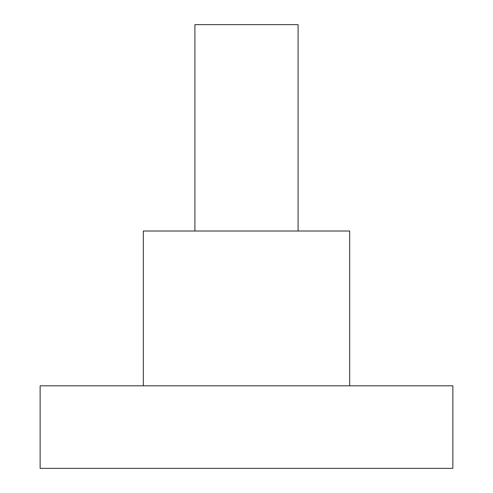 <?xml version="1.0" encoding="UTF-8"?>
<svg xmlns="http://www.w3.org/2000/svg" width="493" height="493" viewBox="0 0 493 493"><rect width="100%" height="100%" fill="white"/><g stroke="black" fill="none" stroke-linecap="round" stroke-linejoin="round"><path stroke-width="0.37" stroke-dasharray="2.46 1.85" d="M194.908 231.02L298.092 231.02L194.908 231.02M349.685 385.803L143.315 385.803L349.685 385.803M40.13 468.35L452.87 468.35M40.13 385.803L452.87 385.803M143.315 231.02L349.685 231.02M298.092 24.65L194.908 24.65"/><path stroke-width="0.74" d="M194.908 231.02L194.908 24.65L298.092 24.65L298.092 231.02M349.685 385.803L349.685 231.02L143.315 231.02L143.315 385.803M452.87 385.803L40.13 385.803L40.13 468.35L452.87 468.35L452.87 385.803"/></g></svg>
